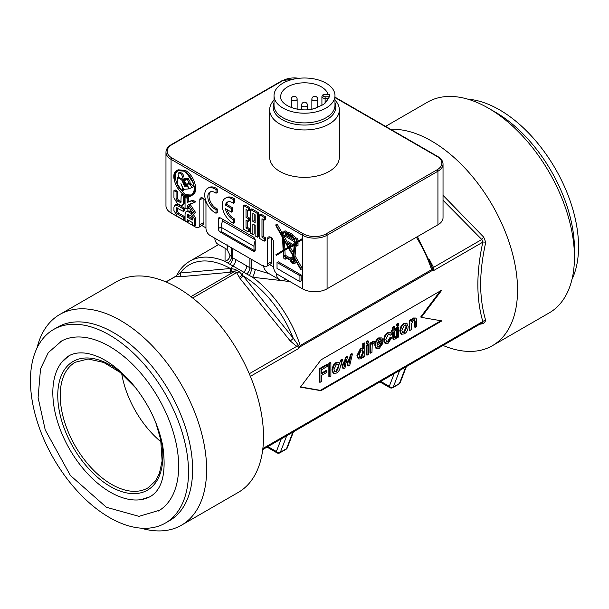 <?xml version="1.0" encoding="UTF-8"?>
<svg xmlns="http://www.w3.org/2000/svg" width="609" height="609" viewBox="0 0 609 609"><rect width="100%" height="100%" fill="white"/><g stroke="black" fill="none" stroke-linecap="round" stroke-linejoin="round"><path stroke-width="0.91" d="M161.149 441.989A72.578 41.899 60 0 1 121.709 373.675M302.445 288.795L277.811 274.568A5.808 3.35 60 0 1 273.707 267.458L273.707 242.572A4.354 2.512 60 0 0 271.804 238.188A4.354 2.512 60 0 0 268.455 237.023A4.354 2.512 60 0 0 267.549 239.017L267.549 263.903A5.808 3.35 60 0 1 266.346 266.559A5.808 3.35 60 0 1 263.446 266.27L210.075 235.462A5.808 3.35 60 0 1 205.964 228.345L205.964 203.459A4.354 2.512 60 0 0 204.061 199.074A4.354 2.512 60 0 0 200.711 197.91A4.354 2.512 60 0 0 199.805 199.904L199.805 224.79A5.808 3.35 60 0 1 198.603 227.454A5.808 3.35 60 0 1 195.702 227.165L171.068 212.937A17.417 10.056 0 0 1 165.968 205.827L165.968 152.258A17.417 10.056 0 0 0 171.068 159.368L302.445 235.219L302.445 288.795A17.417 10.056 0 0 0 327.079 288.795L437.932 224.79A17.417 10.056 0 0 0 443.032 217.679L443.032 164.11C442.979 161.119 441.198 158.576 437.688 156.467A1.165 0.67 -60 0 0 437.11 156.528A16.26 9.386 180 0 1 437.11 169.797A1.165 0.67 60 0 1 437.932 171.22A17.417 10.056 0 0 0 443.032 164.11M271.652 238.035L271.652 261.535L267.549 263.903M266.346 266.559L271.104 263.59A5.808 3.35 -120 0 0 271.652 261.535M203.916 198.922L203.916 222.422L199.805 224.79M198.603 227.454L203.36 224.477A5.808 3.35 -120 0 0 203.916 222.422M222.384 219.103L222.384 221.6M277.034 262.479L278.267 261.771L301.173 274.994L301.173 280.947L299.94 281.655L299.94 275.702L277.034 262.479L277.034 268.432L299.94 281.655M275.885 224.782L275.885 225.733L282.591 237.579L283.101 250.329L275.885 254.745L276.296 255.437L283.139 251.258L283.908 258.513L285.164 259.236L285.164 257.257L290.204 260.165A3.441 1.987 -120 0 0 294.254 263.659A3.441 1.987 -120 0 0 293.645 258.817L293.766 257.318L300.679 269.513L301.09 269.292L293.842 256.488L294.802 245.008L296.796 246.158L296.796 243.463L296.324 243.197L301.09 240.281L301.09 239.329L295.525 242.732L295.076 241.811L295.936 242.306L295.936 241.735A1.621 0.936 -120 0 0 296.454 241.697A1.621 0.936 -120 0 0 296.545 239.984A1.621 0.936 -120 0 0 295.038 238.819L291.353 235.828L291.353 235.165L287.631 233.019L287.631 233.673L285.309 232.745L283.878 231.511L283.878 232.41L282.188 233.178L281.328 232.684L281.328 233.879L282.477 234.534L282.553 236.558L275.885 224.782L277.118 224.074L281.83 232.394M281.328 232.684L282.561 231.976L283.048 232.257M282.188 233.178L283.878 231.778M283.878 231.511L285.111 230.803L288.864 232.965M287.631 233.019L288.864 232.303L292.586 234.457L292.586 235.112L296.271 238.111A1.621 0.936 60 0 1 297.771 239.268A1.621 0.936 60 0 1 297.687 240.981L296.454 241.697M297.162 241.286L295.936 242.306M301.09 239.329L302.323 238.621L302.323 239.573L297.557 242.481L298.022 242.755L298.022 245.442L296.796 246.158M295.921 245.655L295.068 255.78L302.323 268.584L301.09 269.292M296.195 261.588A3.441 1.987 60 0 1 295.487 262.951L294.254 263.659M286.397 257.965L286.397 258.528L285.164 259.236M283.139 251.296L276.296 255.437M220.336 232.143A2.9 1.675 60 0 1 218.281 228.588L218.281 219.103A2.9 1.675 60 0 1 218.882 217.771A2.9 1.675 60 0 1 220.336 217.915L253.177 236.878A2.9 1.675 60 0 1 255.232 240.433L255.232 249.918A2.9 1.675 60 0 1 254.631 251.251A2.9 1.675 60 0 1 253.177 251.106L220.336 232.143L221.364 231.549M254.09 224.736L254.09 233.848L252.857 234.564L252.857 224.028L255.141 225.345L255.141 235.881L257.424 237.198L257.424 213.493L250.581 209.542L250.581 233.247L252.857 234.564M250.581 209.542L251.814 208.834L258.658 212.785L258.658 236.482L257.424 237.198M207.738 188.28L208.971 187.572A14.517 8.381 60 0 1 217.253 188.942L217.253 192.52L216.028 193.236L216.028 189.65A14.517 8.381 -120 0 0 207.738 188.28A14.517 8.381 -120 0 0 205.72 200.574A14.517 8.381 -120 0 0 216.028 213.234L216.028 209.656A10.163 5.869 60 0 1 208.575 200.856A10.163 5.869 60 0 1 209.915 192.048A10.163 5.869 60 0 1 216.028 193.236M210.569 191.759A10.163 5.869 -120 0 0 210.014 200.711A10.163 5.869 -120 0 0 217.253 208.94L217.253 212.526L216.028 213.234M176.945 170.505L178.178 169.789L185.44 170.512C194.332 175.034 199.135 191.911 192.695 194.933L191.462 195.641C197.902 192.627 193.099 175.742 184.207 171.22L176.945 170.505C167.155 175.164 182.533 201.8 191.462 195.641M243.737 205.591L244.97 204.883L249.53 207.517L249.53 210.151L248.297 210.859L248.297 208.225L243.737 205.591L243.737 229.296L248.297 231.93L248.297 229.296L246.021 227.979L246.021 220.077L248.297 221.394L248.297 218.76L246.021 217.443L246.021 209.542L248.297 210.859M247.246 210.25L247.246 216.735L249.53 218.052L249.53 220.686L248.297 221.394M247.246 220.785L247.246 227.271L249.53 228.588L249.53 231.214L248.297 231.93M228.017 201.838A10.163 5.869 -120 0 0 226.662 204.373L232.653 207.829L232.653 211.414L231.42 212.122L231.42 208.544L225.429 205.081A10.163 5.869 60 0 1 227.363 202.127A10.163 5.869 60 0 1 233.475 203.307L233.475 199.722A14.517 8.381 -120 0 0 225.185 198.351A14.517 8.381 -120 0 0 223.176 210.645A14.517 8.381 -120 0 0 233.475 223.313L233.475 219.727A10.163 5.869 60 0 1 225.429 208.666L231.42 212.122M227.05 209.603A10.163 5.869 -120 0 0 234.701 219.019L234.701 222.597L233.475 223.313M225.185 198.351L226.419 197.643A14.517 8.381 60 0 1 234.701 199.014L234.701 202.599L233.475 203.307M181.208 194.857L182.441 194.142L184.58 195.382L184.58 202.485L183.629 204.578L182.395 205.286L183.347 203.2L183.347 196.09L181.208 194.857L180.881 202.652L177.265 200.978L176.077 198.968L176.077 191.896L173.938 190.655L173.938 197.765L177.242 203.429L180.051 205.05L182.395 205.286M173.938 190.655L175.171 189.947L177.31 191.18L177.31 198.26L178.498 200.262L181.208 201.83M186.011 211.589L187.245 210.874L189.589 211.11L192.406 212.731L195.702 218.395L195.702 225.505L194.469 226.213L194.469 219.111L191.173 213.447L188.356 211.825L186.011 211.589L185.06 213.675L185.06 220.785L187.199 222.019L187.199 219.544L192.33 222.513L192.33 224.98L194.469 226.213M188.432 220.26L188.432 221.303L187.199 222.019M185.06 197.08L186.293 196.364L188.432 197.605L188.432 201.716L192.954 200.216L195.717 201.807L194.492 202.523L191.721 200.924L187.199 202.424L187.199 198.313L185.06 197.08L185.06 207.943L187.199 209.176L187.199 205.035L191.721 211.787L194.477 213.378L188.524 204.495L194.492 202.523M189.924 204.038L195.71 212.67L194.477 213.378M188.432 206.877L188.432 208.468L187.199 209.176M263.217 219.468L263.217 236.482L265.494 237.799L265.494 240.433L264.268 241.149L264.268 238.515L261.984 237.198L261.984 218.76L264.268 220.077L264.268 217.443L259.7 214.81L259.7 238.515L264.268 241.149M259.7 214.81L260.934 214.102L265.494 216.735L265.494 219.369L264.268 220.077M177.31 207.913L177.31 211.041L178.452 213.074L184.58 216.614L184.58 219.08L183.347 219.796L183.347 217.329L177.227 213.789L176.077 211.757L176.427 207.791L183.347 211.399L183.347 208.933L177.196 205.378L174.928 205.164L173.938 207.342L173.938 210.524L177.196 216.241L183.347 219.796M174.928 205.164L176.153 204.457L178.429 204.662L184.58 208.217L184.58 210.691L183.347 211.399M188.257 188.95L188.661 188.227L187.229 186.095L184.443 186.202L182.022 180.386L180.211 178.833L177.516 177.691L177.242 184.055L182.266 191.142L182.403 187.267L180.919 183.697L183.005 188.181L184.382 189.285L188.257 188.95L189.544 188.211M178.947 176.968L177.516 177.691M178.749 176.975L177.645 177.615M181.436 178.117L183.256 179.678M183.423 180.066L183.796 180.98M185.22 184.451L185.669 185.486L184.443 186.202M185.669 185.486L187.001 185.448M183.636 188.95L183.636 190.51L182.403 191.226M187.115 179.495L186.925 178.917L183.05 179.305L185.166 183.454L184.108 179.975L187.115 179.495M183.058 179.305L184.291 178.589L188.158 178.209L188.455 178.749L187.229 179.457M184.58 216.614L183.347 217.329M184.58 208.217L183.347 208.933M265.494 237.799L264.268 238.515M263.217 236.482L261.984 237.198M265.494 216.735L264.268 217.443M188.432 197.605L187.199 198.313M188.432 201.716L187.199 202.424M192.954 200.216L191.721 200.924M192.33 220.039L187.199 217.078L187.534 214.216L191.142 215.898L192.33 217.908L192.33 220.039M188.432 214.33L188.432 216.37L192.33 218.616M188.432 216.37L187.199 217.078M184.58 195.382L183.347 196.09M177.31 191.18L176.077 191.896M232.653 207.829L231.42 208.544M226.662 204.373L225.429 205.081M234.701 199.014L233.475 199.722M234.701 219.019L233.475 219.727M249.53 207.517L248.297 208.225M247.246 216.735L246.021 217.443M249.53 218.052L248.297 218.76M247.246 227.271L246.021 227.979M249.53 228.588L248.297 229.296M177.729 170.535L175.925 173.268C174.905 176.549 175.461 180.477 177.6 185.037C177.417 186.811 186.278 195.466 184.634 193.434C185.205 194.56 187.618 195.063 191.858 194.926M183.408 194.142C180.241 191.645 177.98 189.011 176.625 186.24C174.684 183.119 174.029 179.061 174.661 174.083C176.427 171.175 177.425 170.01 177.661 170.566C185.372 170.018 185.448 172.964 187.032 173.626L192.946 182.51C194.446 187.374 195.618 190.305 191.264 195.337C187.252 196.014 184.634 195.618 183.408 194.142L184.634 193.434M217.253 188.942L216.028 189.65M217.253 208.94L216.028 209.656M184.649 184.36L185.342 184.451L182.807 181.551L183.842 184.177L184.649 184.36M252.857 221.394L252.857 213.493L255.141 214.81L255.141 222.711L252.857 221.394L254.09 220.686L255.141 221.288M254.09 214.201L254.09 220.686M258.658 212.785L257.424 213.493M187.306 183.926L188.82 183.575C187.496 176.739 185.966 181.056 184.443 180.226L185.151 182.631C186.27 182.677 183.393 184.2 187.306 183.926M187.656 179.213C189.338 179.625 190.137 180.843 190.054 182.867L188.82 183.575M190.861 187.922L192.315 187.374C189.749 186.415 192.109 182.67 185.867 184.573L187.899 186.263C188.836 188.257 189.825 188.805 190.861 187.922M189.148 183.385C189.909 181.512 193.342 186.719 193.548 186.658L192.315 187.374M180.782 178.353L181.642 178.247C182.944 178.742 182.708 173.291 178.62 172.926C177.661 174.25 178.011 175.864 179.678 177.752L180.782 178.353M179.845 172.218L179.861 172.21C183.172 173.611 184.177 175.384 182.875 177.539L181.642 178.247M366.656 115.459L368.597 116.578M301.173 274.994L299.94 275.702M283.657 232.996L282.759 233.513L283.878 233.011L283.878 234.161L282.759 233.513L282.987 233.11M294.786 244.338L295.768 243.531L296.218 245.168L294.786 244.338L295.974 243.653M288.202 234.008L290.782 235.493L290.782 236.155L288.202 234.671L288.202 234.008M292.533 258.985A2.071 1.195 60 0 1 293.888 260.812A2.071 1.195 60 0 1 293.568 262.471A2.071 1.195 60 0 1 291.498 261.276A2.071 1.195 60 0 1 291.498 258.886A2.071 1.195 60 0 1 292.533 258.985L291.81 259.426A1.454 0.837 -120 0 0 291.81 261.101A1.454 0.837 -120 0 0 293.256 261.939A1.454 0.837 -120 0 0 293.485 260.774A1.454 0.837 -120 0 0 292.533 259.495A1.454 0.837 -120 0 0 291.81 259.426M285.309 234.983L285.309 233.361L287.631 234.328L287.631 234.998L291.353 237.152L291.353 236.475L294.657 239.055A1.621 0.936 -120 0 0 294.657 240.38L285.309 234.983L286.542 234.275L287.631 234.899M288.087 247.284L283.649 249.994L283.2 238.644L288.087 247.284M291.315 246.257L292.069 246.691L292.069 245.838L294.246 244.506L293.317 255.559L288.887 247.741L291.315 246.257M294.216 241.979L294.216 243.531L291.635 245.115L287.174 242.542L287.174 243.859L290.516 245.792L288.491 247.041L283.155 237.624L283.048 234.868L294.467 241.826M293.089 258.262A3.441 1.987 -120 0 0 290.813 257.698A3.441 1.987 -120 0 0 290.105 259.442L283.878 255.849L283.687 250.923L288.491 247.985L293.241 256.389L293.089 258.262M288.506 248.015L284.913 250.215L285.111 255.141L283.878 255.849M284.913 250.215L283.687 250.923M285.111 255.141L290.356 258.163M290.813 257.698L292.046 256.99A3.441 1.987 60 0 1 293.203 256.907M292.83 244.384L288.4 241.826L287.174 242.542M294.238 244.552L292.069 245.838M293.302 245.123L293.302 245.975L292.069 246.691M284.555 241.035L284.875 249.248M291.886 236.84L291.353 237.152M286.542 233.833L286.542 234.275M295.799 243.554L294.786 244.133M286.542 231.626L285.309 232.341M286.542 232.029L285.309 232.745M292.586 234.457L291.353 235.165M292.586 235.112L291.353 235.828M296.271 238.111L295.038 238.819M295.593 242.108L295.022 242.443M284.334 235.614L284.388 236.909L287.478 242.359M288.887 244.848L289.701 246.295M284.388 236.909L283.155 237.624M291.353 246.28L290.12 247.033L293.523 253.047M290.12 247.033L288.887 247.741M291.437 237.099L294.391 238.804M288.773 234.336L288.202 234.671M302.323 239.573L301.09 240.281M297.557 242.481L296.324 243.197M298.022 242.755L296.796 243.463M295.068 255.78L293.842 256.488M294.383 258.391L293.645 258.817M334.98 100.089A34.835 20.112 180 0 1 339.335 109.826L339.335 157.236A34.835 20.112 180 0 1 317.829 175.818A34.835 20.112 180 0 1 279.866 171.456A34.835 20.112 180 0 1 269.665 157.236L269.665 109.826A34.835 20.112 180 0 1 274.02 100.089M328.647 94.22L325.115 94.22L329.385 94.433L328.091 94.707M329.385 94.433L329.385 96.778L327.482 99.96L323.607 104.405L314.488 108.569C299.095 113.183 279.417 104.923 280.696 96.557A23.804 13.741 180 0 1 302.467 82.862A23.804 13.741 180 0 1 327.962 94.22M282.949 83.159A30.48 17.6 0 0 0 274.02 95.605A30.48 17.6 0 0 0 292.838 111.866A30.48 17.6 0 0 0 326.051 108.052A30.48 17.6 0 0 0 334.98 95.605A30.48 17.6 0 0 0 316.162 79.345A30.48 17.6 0 0 0 282.949 83.159M339.335 109.826A34.835 20.112 180 0 1 329.134 124.053A34.835 20.112 180 0 1 279.866 124.053A34.835 20.112 180 0 1 269.665 109.826M30.45 380.648A111.767 64.531 -120 0 0 79.239 493.123A111.767 64.531 -120 0 0 165.366 523.07A111.767 64.531 -120 0 0 188.516 471.906A111.767 64.531 -120 0 0 139.727 359.424A111.767 64.531 -120 0 0 53.6 329.477A111.767 64.531 -120 0 0 30.45 380.648M158.271 511.073A97.836 56.485 -120 0 0 158.401 511.004A97.836 56.485 -120 0 0 178.665 466.212A97.836 56.485 -120 0 0 135.959 367.76A97.836 56.485 -120 0 0 60.565 341.55M165.366 523.07L169.469 520.703A111.767 64.531 -120 0 0 192.619 469.531A111.767 64.531 -120 0 0 143.831 357.049A111.767 64.531 -120 0 0 57.703 327.109L53.6 329.477M141.029 528.163A121.671 70.248 -120 0 0 181.421 525.232A121.671 70.248 -120 0 0 206.618 469.531A121.671 70.248 -120 0 0 153.514 347.092A121.671 70.248 -120 0 0 59.758 314.495A121.671 70.248 -120 0 0 37.02 348.005M181.421 525.232L238.317 492.384A121.671 70.248 -120 0 0 263.514 436.691A121.671 70.248 -120 0 0 210.402 314.244A121.671 70.248 -120 0 0 116.646 281.647L59.758 314.495M443.07 345.463A121.671 70.248 -120 0 0 492.354 345.714A121.671 70.248 -120 0 0 517.551 290.021A121.671 70.248 -120 0 0 390.689 129.329M492.354 345.714L549.242 312.874A121.671 70.248 -120 0 0 574.447 257.173A121.671 70.248 -120 0 0 488.41 108.158A121.671 70.248 -120 0 0 427.579 102.129L385.581 126.383M574.447 257.173L574.447 249.089A111.767 64.531 -120 0 0 495.414 112.201L488.41 108.158M571.98 279.356A111.767 64.531 -120 0 0 578.55 246.721A111.767 64.531 -120 0 0 467.971 99.198M165.93 281.906L175.757 276.235L179.229 276.821L229.334 272.345A2.9 2.291 84.9 0 0 230.362 268.516L180.256 272.992L176.808 275.161C180.013 269.049 184.352 264.39 189.833 261.192A87.095 50.281 -120 0 1 225.033 261.345A5.808 4.811 141 0 0 229.905 255.141L227.111 249.454L217.801 244.118A14.517 8.381 120 0 1 214.81 238.195M290.181 340.873L296.636 346.407C298.517 346.498 299.042 347.275 298.197 348.744L299.613 346.985L293.256 338.231A2.9 0.617 -38.8 0 1 290.181 340.873L240.075 278.549A2.9 0.617 -38.8 0 0 243.158 275.9L239.238 271.698L235.127 269.323L230.362 268.516A84.187 48.606 60 0 0 180.256 272.992A2.9 2.291 -95.1 0 1 179.229 276.821M255.232 240.563A11.609 6.707 120 0 0 253.999 246.272L253.999 250.39L221.158 231.428L221.158 227.309A11.609 6.707 -60 0 1 222.643 221.014L223.267 219.613M253.999 250.39L255.232 249.682M69.167 355.694A81.286 46.931 -120 0 0 52.823 392.615A81.286 46.931 -120 0 0 87.978 474.076A81.286 46.931 -120 0 0 150.446 496.48M479.801 324.254L483.721 323.478L485.746 320.6C482.442 309.547 480.729 297.443 480.608 284.304C480.737 271.028 482.45 257.044 485.746 242.352L483.721 237.137L443.032 195.322M235.127 269.323A2.9 1.538 -103.5 0 1 234.526 271.469L236.581 272.649L240.075 278.549M483.721 323.478A2.9 1.766 78.3 0 0 482.366 322.77M485.746 242.352A2.9 1.172 11.8 0 0 482.823 242.154C476.215 272.421 476.215 298.882 482.823 321.529L481.795 322.991M262.86 448.521L482.823 321.529A2.9 2.063 164.6 0 1 485.746 320.6M443.032 200.239L481.795 239.504L483.721 237.137M431.164 264.824L431.766 266.719A2.9 1.408 -9.6 0 0 433.479 267.404L481.795 239.504L482.823 242.154L433.973 270.358L433.479 267.404L429.771 260.279A2.9 0.617 -38.8 0 1 429.505 260.424M431.766 266.719L432.55 270.236L433.973 270.358M320.973 359.873L441.868 290.082L421.291 317.365L441.868 320.89L320.973 390.689L300.397 387.164L320.973 359.873M432.55 270.236L431.583 269.673L300.207 345.524L299.613 346.985M263.499 265.593C263.903 268.919 265.76 271.606 269.071 273.677L249.911 267.815A5.808 3.182 -57.6 0 1 246.706 274.004L252.59 277.255L289.899 281.548M273.707 266.986L269.658 264.649M205.964 227.873L201.914 225.536M225.071 248.32L225.033 261.345L229.821 264.253A5.808 3.509 117.5 0 0 232.638 257.843L229.905 255.141M251.464 259.358L251.464 268.546A5.808 2.017 -73.2 0 1 249.347 275.519M255.201 269.741A5.808 1.248 -71.9 0 1 252.59 277.255A87.095 50.281 -120 0 1 300.207 345.524M227.477 262.89A5.808 4.324 138.7 0 0 231.527 257.036L231.527 247.848M269.071 273.677L279.386 279.676A14.517 8.381 120 0 0 286.002 279.303M297.656 344.146L296.636 346.407L249.279 373.743M239.238 271.698A2.9 1.172 -20.4 0 1 236.581 272.649L192.672 298.007M177.234 274.621A2.9 2.832 -40.7 0 1 175.521 276.486L166.044 281.952M276.379 273.449A14.517 8.381 120 0 0 279.386 279.676M227.667 244.909L227.111 249.454M279.881 452.845A2.9 1.675 -120 0 0 280.361 452.259A2.9 2.147 -158.9 0 1 276.379 451.52A2.9 1.675 120 0 0 276.981 452.845A2.9 2.9 0 0 0 279.881 452.845L286.04 449.29A2.9 2.9 0 0 0 287.296 447.821A2.9 2.147 -158.9 0 1 286.519 448.704A2.9 1.675 60 0 1 286.04 449.29M406.363 366.656L400.204 382.635A2.9 2.147 -158.9 0 1 399.42 383.518A2.9 1.675 60 0 1 398.941 384.112L392.782 387.667A2.9 1.675 -120 0 0 393.262 387.073A2.9 2.147 -158.9 0 1 389.28 386.334A2.9 1.675 120 0 0 389.882 387.667L379.925 381.919M320.973 390.689L320.357 390.339L440.916 320.73M421.291 317.365L420.674 317.007L440.299 290.98M300.564 386.943L320.357 390.339M377.07 342.951L381.013 340.675L380.48 339.152M334.554 371.657L335.841 371.361L338.292 366.199L337.751 364.053M359.569 357.262L360.673 357.019L362.895 352.2L362.347 349.787M402.374 332.506L403.66 332.202L406.104 327.048L405.571 324.894M409.834 330.474L409.218 330.116L409.218 320.494L410.489 319.763L411.105 320.121L411.105 321.483L413.747 318.378L415.901 318.027L416.518 319.116L416.594 326.569L415.186 327.383L415.186 321.537L414.721 319.786L413.45 319.969L411.242 324.407L411.242 329.659L409.834 330.474L409.834 320.852L411.105 320.121M411.037 320.083L413.13 318.02L415.901 318.027M415.186 327.383L414.569 327.025L414.356 319.687M377.435 346.879L378.798 346.559L380.998 343.309L382.46 342.677L383.076 343.027L379.415 348.249L376.575 348.668L375.441 345.608C375.586 342.197 376.887 339.746 379.331 338.246L381.957 337.934L383.107 341.512L376.895 345.097L377.709 347.107L379.415 346.917L381.607 343.659L383.076 343.027M376.575 348.668L375.959 348.31L374.824 345.25C374.969 341.839 376.271 339.388 378.714 337.896L381.957 337.934M370.554 353.151L369.937 352.794L369.937 343.171L371.208 342.441L371.825 342.798L371.825 344.252L373.629 341.542L375.075 341.223L374.581 343.027L373.553 343.27L372.198 345.257L371.962 352.337L370.554 353.151L370.554 343.529L371.825 342.798M371.703 342.722L373.012 341.185L375.075 341.223M367.014 343.796L366.397 343.438L366.397 341.565L367.806 340.751L368.422 341.109L368.422 342.981L367.014 343.796L367.014 341.923L368.422 341.109M367.014 355.199L366.397 354.841L366.397 345.219L367.806 344.405L368.422 344.763L368.422 354.385L367.014 355.199L367.014 345.577L368.422 344.763M333.694 373.416L333.077 373.058L331.943 369.914L333.23 365.225L335.841 362.644L338.612 362.302L339.228 362.652L340.362 365.636C340.21 369.191 338.909 371.665 336.457 373.051L333.694 373.416L332.56 370.272L333.846 365.583L336.457 363.002L339.228 362.652M329.484 376.864L328.868 376.507L328.868 363.23L330.284 362.416L330.893 362.774L330.893 376.05L329.484 376.864L329.484 363.588L330.893 362.774M319.961 382.361L319.344 382.003L319.344 368.734L327.109 364.251L327.726 364.608L327.726 366.176L321.483 369.777L321.483 373.88L326.881 370.767L326.881 372.335L321.483 375.448L321.483 381.478L319.961 382.361L319.961 369.084L327.726 364.608M321.483 373.172L326.264 370.409L326.881 370.767M343.529 368.757L342.913 368.399L340.385 360.239L341.839 359.401L342.456 359.752L344.268 366.329L346.026 357.689L347.48 356.851L349.14 363.307L351.05 354.788L352.428 353.996L349.802 365.134L348.348 365.971L346.704 359.516L345.006 367.905L343.529 368.757L341.002 360.597L342.456 359.752M343.872 364.852L345.41 357.331L346.864 356.493L347.48 356.851M348.767 361.868L350.434 354.438L351.812 353.639L352.428 353.996M348.348 365.971L347.731 365.613L346.452 360.764M358.785 359.021L357.567 355.846L361.084 348.79L363.375 348.774L363.375 344.024L364.791 343.21L364.791 356.478L363.482 357.232L363.482 356.021L361.152 358.792L358.785 359.021L358.168 358.663L356.95 355.489L360.467 348.432L362.758 348.424M362.758 348.363L362.758 343.666L364.174 342.852L364.791 343.21M386.372 341.794L387.575 341.489L389.669 337.881L391.054 337.295L391.671 337.652L388.199 343.179L385.543 343.529L384.416 340.378C384.53 337.013 385.794 334.6 388.207 333.123L390.674 332.742L391.541 334.25L390.163 335.285L389.57 334.272L388.268 334.425L385.87 339.495L386.646 342.03L388.192 341.847L390.285 338.239L391.671 337.652M385.543 343.529L384.934 343.171L383.799 340.02C383.914 336.663 385.177 334.242 387.59 332.773L390.674 332.742M390.163 335.285L389.227 334.158M394.563 337.18L395.34 336.678L395.957 337.028L396.154 338.36L395.089 339.122L392.957 339.068L392.516 332.118M393.574 339.426L393.132 331.76L392.089 332.362L391.473 332.004L391.473 330.74L392.516 330.139L392.516 327.764L393.924 325.967L394.541 326.317L394.541 329.682L395.957 328.868L395.957 330.131L394.541 330.946L394.541 336.579L395.34 337.455L395.957 337.028M394.541 328.967L395.34 328.51L395.957 328.868M397.35 337.683L396.733 337.325L396.733 327.703L398.141 326.888L398.758 327.246L398.758 336.868L397.35 337.683L397.35 328.061L398.758 327.246M397.35 326.279L396.733 325.922L396.733 324.057L398.141 323.242L398.758 323.592L398.758 325.465L397.35 326.279L397.35 324.407L398.758 323.592M401.506 334.257L400.897 333.907L399.763 330.763L401.049 326.074L403.66 323.493L406.424 323.143L408.175 326.485C408.03 330.04 406.728 332.514 404.277 333.892L401.506 334.257L400.379 331.113L401.666 326.424L404.277 323.851L407.04 323.501M404.277 332.56L402.656 332.727L401.833 330.284L404.277 325.191L405.899 325.031L406.721 327.406L404.277 332.56L403.66 332.202M396.733 324.057L397.35 324.407M396.733 327.703L397.35 328.061M392.089 332.362L392.089 331.098L393.132 330.497L393.132 328.114L394.541 326.317M391.473 330.74L392.089 331.098M392.516 330.139L393.132 330.497M392.516 327.764L393.132 328.114M394.739 337.576L395.34 337.455L394.723 337.097M389.669 337.881L390.285 338.239M362.484 348.203L363.375 348.774M362.758 343.666L363.375 344.024M363.002 356.958L363.482 357.232M361.289 357.376L359.85 357.491L359.021 355.001L361.228 350.046L362.675 349.909L363.512 352.558L361.289 357.376L360.673 357.019M340.385 360.239L341.002 360.597M344.093 363.733L344.702 364.091M345.41 357.331L346.026 357.689M350.434 354.438L351.05 354.788M346.475 360.657L347.023 360.977M319.344 368.734L319.961 369.084M328.868 363.23L329.484 363.588M336.457 371.711L334.836 371.886L334.014 369.442L336.457 364.349L338.086 364.182L338.909 366.557L336.457 371.711L335.841 371.361M366.397 345.219L367.014 345.577M366.397 341.565L367.014 341.923M369.937 343.171L370.554 343.529M380.998 343.309L381.607 343.659M381.63 341.032L376.979 343.72L379.338 339.578L381.097 339.51L381.63 341.032L381.013 340.675M409.218 320.494L409.834 320.852M155.759 422.539L160.685 439.515L162.108 460.983L159.368 473.536L155.356 481.072L147.827 487.946A72.578 41.899 60 0 1 111.538 484.345A72.578 41.899 60 0 1 60.215 395.462A72.578 41.899 60 0 1 75.25 362.233L88.145 358.99L103.69 362.439L120.217 372.464L135.853 388.055M307.4 109.704L307.4 105.091A2.9 2.9 0 0 0 304.104 102.213A2.9 2.9 0 0 0 301.6 105.091A2.9 1.675 0 0 0 302.445 106.27A2.9 1.675 0 0 0 305.611 106.636A2.9 1.675 0 0 0 307.4 105.091A2.9 1.675 0 0 0 307.362 104.824M317.129 100.135A2.9 1.675 0 0 0 317.67 99.16A2.9 2.9 0 0 0 314.762 96.26A2.9 2.9 0 0 0 311.861 99.16A2.9 1.675 0 0 0 313.079 100.523A2.9 1.675 0 0 0 317.129 100.135M297.009 99.648A2.9 1.675 0 0 0 297.139 99.16A2.9 2.9 0 0 0 294.238 96.26A2.9 2.9 0 0 0 291.33 99.16A2.9 1.675 0 0 0 293.386 100.767A2.9 1.675 0 0 0 297.009 99.648M327.079 288.795L327.079 235.219A17.417 10.056 0 0 1 302.445 235.219A1.165 0.67 -60 0 1 303.267 233.795L171.89 157.944A1.165 0.67 -60 0 0 171.068 159.368L171.068 212.937M202.888 198.123L199.805 199.904M180.98 178.384L180.211 178.833M183.233 179.693L182.022 180.386M186.75 185.6L185.775 186.164M189.285 188.356L188.379 188.881M188.348 178.498L187.115 179.213M177.265 207.89L176.077 208.575M177.31 211.041L176.077 211.757M178.452 213.074L177.227 213.789M178.429 204.662L177.196 205.378M195.702 218.395L194.469 219.111M192.406 212.731L191.173 213.447M189.589 211.11L188.356 211.825M188.341 214.284L187.199 214.947M181.208 201.876L180.02 202.569M184.58 202.485L183.347 203.2M177.31 198.26L176.077 198.968M178.498 200.262L177.265 200.978M185.44 170.512L184.207 171.22M171.312 144.615A1.165 0.67 60 0 1 171.89 144.676L282.743 80.677A1.165 0.67 -120 0 0 282.157 80.616L171.312 144.615C167.802 146.723 166.021 149.266 165.968 152.258M171.89 157.944A16.26 9.386 180 0 1 171.89 144.676M282.743 80.677A16.26 9.386 180 0 1 298.852 78.31M334.98 97.562L437.11 156.528M437.932 224.79L437.932 171.22L327.079 235.219A1.165 0.67 -120 0 0 326.257 233.795A16.26 9.386 180 0 1 303.267 233.795M437.11 169.797L326.257 233.795M329.385 96.778L325.115 96.778L325.115 98.399L328.068 98.399M325.115 96.778A2.033 1.172 180 0 1 323.082 95.605A2.033 1.172 180 0 1 325.115 94.433M325.115 94.22L322.877 94.852L321.917 96.557A3.19 1.842 0 0 0 325.115 98.399L325.115 103.127M274.02 95.605L274.02 105.288A30.48 17.6 0 0 0 292.838 121.549A30.48 17.6 0 0 0 326.051 117.735A30.48 17.6 0 0 0 334.98 105.288L334.98 95.605M274.02 102.784A31.333 18.087 0 0 0 289.222 122.759A31.333 18.087 0 0 0 326.652 119.76A31.333 18.087 0 0 0 334.98 102.784M270.632 237.236L267.549 239.017M220.336 217.915L218.281 219.103M221.166 226.921L218.281 228.588M255.232 249.918L253.177 251.106M229.334 272.345L234.526 271.469L190.914 296.644M253.999 246.272L221.158 227.309M255.163 239.786L222.643 221.014M145.863 498.474A83.03 47.936 -120 0 0 146.396 498.406M65.475 358.244A83.03 47.936 -120 0 0 65.148 358.663M128.088 378.965A74.321 42.912 -120 0 0 57.756 395.462A74.321 42.912 -120 0 0 110.305 486.484A74.321 42.912 -120 0 0 159.748 433.791M298.197 348.744L250.383 376.354M299.544 347.115L432.626 270.282M249.911 258.46L249.911 267.815A92.583 53.455 -120 0 0 246.706 265.874L235.843 259.601A92.583 53.455 -120 0 0 232.638 257.843L232.638 248.487M229.821 264.253A86.988 50.22 60 0 1 232.828 265.912L243.699 272.185A86.988 50.22 60 0 1 246.706 274.004M239.147 277.323A2.9 0.723 144.4 0 0 242.207 275.009A2.9 1.675 120 0 1 243.699 272.185A5.808 3.35 120 0 0 246.706 265.874M230.331 272.238A2.9 2.17 -97.1 0 0 231.344 268.736A2.9 1.675 120 0 1 232.828 265.912A5.808 3.35 120 0 0 235.843 259.601M416.366 237.244A87.095 50.281 60 0 1 431.583 269.673M429.771 260.279L429.139 259.495M243.158 275.9A84.187 48.606 60 0 1 293.256 338.231L243.158 275.9M281.244 438.891L276.379 451.52L267.869 446.61M292.891 432.169L286.519 448.704L280.361 452.259L286.732 435.724M405.792 366.983L399.42 383.518L393.262 387.073L399.633 370.538M394.145 373.705L389.28 386.334L380.777 381.424M403.66 323.493L404.277 323.851M401.049 326.074L401.666 326.424M399.763 330.763L400.379 331.113M406.104 327.048L406.721 327.406M392.516 336.944L393.132 337.302M383.799 340.02L384.416 340.378M387.59 332.773L388.207 333.123M387.575 341.489L388.192 341.847M356.95 355.489L357.567 355.846M360.467 348.432L361.084 348.79M362.895 352.2L363.512 352.558M348.995 360.832L349.612 361.183M335.841 362.644L336.457 363.002M333.23 365.225L333.846 365.583M331.943 369.914L332.56 370.272M338.292 366.199L338.909 366.557M373.012 341.185L373.629 341.542M374.824 345.25L375.441 345.608M378.714 337.896L379.331 338.246M378.798 346.559L379.415 346.917M413.13 318.02L413.747 318.378M414.569 321.179L415.186 321.537M141.098 499.624L150.027 496.731C162.359 489.636 166.592 472.637 162.717 445.742C158.386 424.397 148.878 404.475 134.208 385.984C118.093 366.907 102.19 356.014 86.501 353.296C79.345 352.261 73.423 353.136 68.741 355.938L61.768 362.226M61.821 340.857L48.248 352.68L40.529 368.833L38.101 397.631L45.249 429.992L70.416 475.5L106.4 507.282L138.997 516.348L159.725 510.19M296.317 108.988A2.9 2.9 0 0 0 293.363 108.242M315.637 108.242A2.9 2.9 0 0 0 312.683 108.988M317.67 107.565L317.67 99.16M311.861 109.148L311.861 99.16M297.139 109.148L297.139 99.16M291.33 107.565L291.33 99.16M177.577 177.653L178.802 176.937M185.342 184.451L185.73 184.222M182.807 181.551L184.04 180.835M184.443 180.226L185.676 179.518M185.867 184.573L187.1 183.865M178.62 172.926L179.853 172.21M293.995 261.512L293.256 261.939M299.674 78.226L282.157 80.616M334.98 97.166L437.688 156.467M301.6 105.091L301.6 109.704M321.917 96.557L321.917 105.54M482.237 322.793L262.738 449.579M218.601 244.582L189.833 261.192M417.431 236.627L431.37 265.387M175.757 276.235L176.816 275.146M389.882 387.667A2.9 2.9 0 0 0 392.782 387.667M398.941 384.112A2.9 2.9 0 0 0 400.204 382.635M287.296 447.821L293.454 431.842M267.024 447.097L276.981 452.845"/></g></svg>
